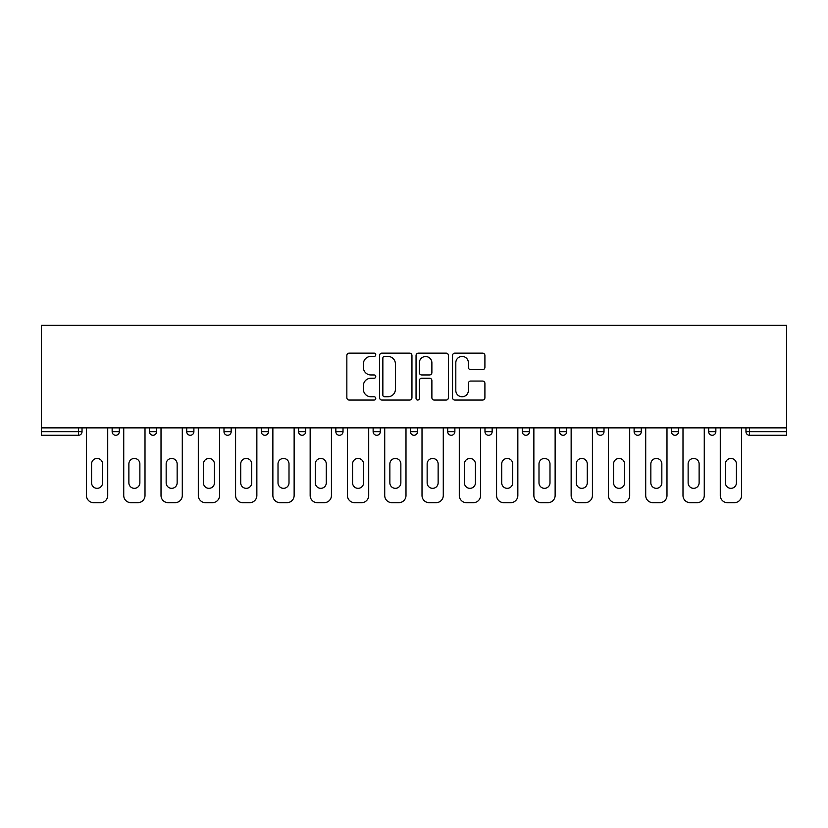 <?xml version="1.0" encoding="UTF-8"?>
<svg xmlns="http://www.w3.org/2000/svg" width="828" height="828" viewBox="0 0 828 828"><rect width="100%" height="100%" fill="white"/><g stroke="black" fill="none" stroke-linecap="round" stroke-linejoin="round"><path stroke-width="1.24" d="M375.757 354.777A1.646 1.646 0 0 0 374.121 353.142L349.188 353.142A2.349 2.349 0 0 0 346.849 355.481L346.849 397.709A2.349 2.349 0 0 0 349.188 400.059L374.121 400.059A1.646 1.646 0 0 0 375.757 398.413A1.646 1.646 0 0 0 374.121 396.767L370.892 396.767A7.504 7.504 0 0 1 363.389 389.264L363.389 385.744A7.504 7.504 0 0 1 370.892 378.241L374.121 378.241A1.646 1.646 0 0 0 375.757 376.595A1.646 1.646 0 0 0 374.121 374.949L370.892 374.949A7.504 7.504 0 0 1 363.389 367.446L363.389 363.927A7.504 7.504 0 0 1 370.892 356.423L374.121 356.423A1.646 1.646 0 0 0 375.757 354.777M482.558 369.671A2.349 2.349 0 0 0 484.908 367.332L484.908 355.481A2.349 2.349 0 0 0 482.558 353.142L454.882 353.142A2.349 2.349 0 0 0 452.533 355.481L452.533 397.709A2.349 2.349 0 0 0 454.882 400.059L482.558 400.059A2.349 2.349 0 0 0 484.908 397.709L484.908 383.395A2.349 2.349 0 0 0 482.558 381.056L470.718 381.056A2.349 2.349 0 0 0 468.369 383.395L468.369 390.495A6.272 6.272 0 0 1 462.096 396.767A6.272 6.272 0 0 1 455.814 390.495L455.814 362.695A6.272 6.272 0 0 1 462.096 356.423A6.272 6.272 0 0 1 468.369 362.695L468.369 367.332A2.349 2.349 0 0 0 470.718 369.671L482.558 369.671M786.6 427.859L41.4 427.859L41.4 325.332L786.6 325.332L786.6 435.269L749.557 435.269A3.581 3.581 0 0 1 745.966 431.688L745.966 427.859M411.951 355.481A2.349 2.349 0 0 0 409.601 353.142L381.915 353.142A2.349 2.349 0 0 0 379.576 355.481L379.576 397.709A2.349 2.349 0 0 0 381.915 400.059L409.601 400.059A2.349 2.349 0 0 0 411.951 397.709L411.951 355.481M418.399 353.142L446.085 353.142A2.349 2.349 0 0 1 448.424 355.481L448.424 397.709A2.349 2.349 0 0 1 446.085 400.059L434.234 400.059A2.349 2.349 0 0 1 431.885 397.709L431.885 380.58A2.349 2.349 0 0 0 429.546 378.241L421.68 378.241A2.349 2.349 0 0 0 419.341 380.58L419.341 398.413A1.646 1.646 0 0 1 417.695 400.059A1.646 1.646 0 0 1 416.049 398.413L416.049 355.481A2.349 2.349 0 0 1 418.399 353.142M78.443 435.269A3.581 3.581 0 0 0 82.034 431.688L78.443 431.688L78.443 435.269A3.581 3.581 0 0 0 82.034 431.688L82.034 427.859L82.034 431.688A3.581 3.581 0 0 1 78.443 435.269L41.4 435.269L41.4 431.688L78.443 431.688L78.443 427.859M41.4 427.859L41.4 431.688M112.142 427.859L112.142 431.688L112.142 427.859M115.734 435.269A3.581 3.581 0 0 1 112.142 431.688A3.581 3.581 0 0 0 115.734 435.269A3.581 3.581 0 0 0 119.315 431.688L119.315 427.859L119.315 431.688A3.581 3.581 0 0 1 115.734 435.269A3.581 3.581 0 0 1 112.142 431.688L119.315 431.688A3.581 3.581 0 0 1 115.734 435.269M149.423 427.859L149.423 431.688L149.423 427.859M156.595 427.859L156.595 431.688L156.595 427.859M186.714 427.859L186.714 431.688L186.714 427.859M193.887 427.859L193.887 431.688A3.581 3.581 0 0 1 190.295 435.269A3.581 3.581 0 0 1 186.714 431.688A3.581 3.581 0 0 0 190.295 435.269A3.581 3.581 0 0 0 193.887 431.688A3.581 3.581 0 0 1 190.295 435.269A3.581 3.581 0 0 1 186.714 431.688L193.887 431.688M223.995 427.859L223.995 431.688L223.995 427.859M231.167 427.859L231.167 431.688L231.167 427.859M261.275 427.859L261.275 431.688L261.275 427.859M268.448 427.859L268.448 431.688L268.448 427.859M305.729 427.859L305.729 431.688L298.566 431.688A3.581 3.581 0 0 0 302.148 435.269A3.581 3.581 0 0 1 298.566 431.688L298.566 427.859M335.847 427.859L335.847 431.688L335.847 427.859M343.02 427.859L343.02 431.688L343.02 427.859M373.128 427.859L373.128 431.688L373.128 427.859M380.3 427.859L380.3 431.688L380.3 427.859M410.419 427.859L410.419 431.688L410.419 427.859M417.581 427.859L417.581 431.688A3.581 3.581 0 0 1 414 435.269A3.581 3.581 0 0 1 410.419 431.688A3.581 3.581 0 0 0 414 435.269A3.581 3.581 0 0 1 410.419 431.688L417.581 431.688A3.581 3.581 0 0 1 414 435.269M447.7 427.859L447.7 431.688L447.7 427.859M454.872 427.859L454.872 431.688L454.872 427.859M484.98 427.859L484.98 431.688L484.98 427.859M492.153 427.859L492.153 431.688A3.581 3.581 0 0 1 488.572 435.269A3.581 3.581 0 0 1 484.98 431.688L492.153 431.688A3.581 3.581 0 0 1 488.572 435.269A3.581 3.581 0 0 0 492.153 431.688M522.271 427.859L522.271 431.688L522.271 427.859M529.434 427.859L529.434 431.688L529.434 427.859M559.552 427.859L559.552 431.688L559.552 427.859M566.725 427.859L566.725 431.688L566.725 427.859M604.005 427.859L604.005 431.688A3.581 3.581 0 0 1 600.424 435.269A3.581 3.581 0 0 1 596.833 431.688L596.833 427.859M641.286 427.859L641.286 431.688A3.581 3.581 0 0 1 637.705 435.269A3.581 3.581 0 0 1 634.113 431.688L634.113 427.859M678.577 427.859L678.577 431.688A3.581 3.581 0 0 1 674.986 435.269A3.581 3.581 0 0 1 671.404 431.688L671.404 427.859M715.858 427.859L715.858 431.688A3.581 3.581 0 0 1 712.266 435.269A3.581 3.581 0 0 1 708.685 431.688L708.685 427.859M153.014 435.269A3.581 3.581 0 0 1 149.423 431.688A3.581 3.581 0 0 0 153.014 435.269A3.581 3.581 0 0 0 156.595 431.688A3.581 3.581 0 0 1 153.014 435.269A3.581 3.581 0 0 1 149.423 431.688L156.595 431.688A3.581 3.581 0 0 1 153.014 435.269M227.576 435.269A3.581 3.581 0 0 1 223.995 431.688A3.581 3.581 0 0 0 227.576 435.269A3.581 3.581 0 0 0 231.167 431.688A3.581 3.581 0 0 1 227.576 435.269A3.581 3.581 0 0 1 223.995 431.688L231.167 431.688A3.581 3.581 0 0 1 227.576 435.269M264.867 435.269A3.581 3.581 0 0 1 261.275 431.688A3.581 3.581 0 0 0 264.867 435.269A3.581 3.581 0 0 0 268.448 431.688A3.581 3.581 0 0 1 264.867 435.269A3.581 3.581 0 0 1 261.275 431.688L268.448 431.688A3.581 3.581 0 0 1 264.867 435.269M302.148 435.269A3.581 3.581 0 0 0 305.729 431.688A3.581 3.581 0 0 1 302.148 435.269A3.581 3.581 0 0 1 298.566 431.688M339.428 435.269A3.581 3.581 0 0 1 335.847 431.688A3.581 3.581 0 0 0 339.428 435.269A3.581 3.581 0 0 0 343.02 431.688A3.581 3.581 0 0 1 339.428 435.269A3.581 3.581 0 0 1 335.847 431.688L343.02 431.688A3.581 3.581 0 0 1 339.428 435.269M376.719 435.269A3.581 3.581 0 0 1 373.128 431.688L380.3 431.688A3.581 3.581 0 0 1 376.719 435.269A3.581 3.581 0 0 0 380.3 431.688M451.281 435.269A3.581 3.581 0 0 1 447.7 431.688A3.581 3.581 0 0 0 451.281 435.269A3.581 3.581 0 0 0 454.872 431.688A3.581 3.581 0 0 1 451.281 435.269A3.581 3.581 0 0 1 447.7 431.688L454.872 431.688A3.581 3.581 0 0 1 451.281 435.269M525.852 435.269A3.581 3.581 0 0 1 522.271 431.688L529.434 431.688A3.581 3.581 0 0 1 525.852 435.269A3.581 3.581 0 0 0 529.434 431.688M563.133 435.269A3.581 3.581 0 0 1 559.552 431.688A3.581 3.581 0 0 0 563.133 435.269A3.581 3.581 0 0 0 566.725 431.688A3.581 3.581 0 0 1 563.133 435.269A3.581 3.581 0 0 1 559.552 431.688L566.725 431.688A3.581 3.581 0 0 1 563.133 435.269M384.502 356.423A1.646 1.646 0 0 0 382.857 358.069L382.857 395.132A1.646 1.646 0 0 0 384.502 396.767L387.897 396.767A7.504 7.504 0 0 0 395.411 389.264L395.411 363.927A7.504 7.504 0 0 0 387.897 356.423L384.502 356.423M431.885 362.819A6.272 6.272 0 0 0 425.613 356.537A6.272 6.272 0 0 0 419.341 362.819L419.341 372.61A2.349 2.349 0 0 0 421.68 374.949L429.546 374.949A2.349 2.349 0 0 0 431.885 372.61L431.885 362.819M102.579 463.949A5.496 5.496 0 0 0 97.083 458.453A5.496 5.496 0 0 0 91.587 463.949A5.496 5.496 0 0 1 97.083 458.453A5.496 5.496 0 0 1 102.579 463.949L102.579 482.827A5.496 5.496 0 0 1 97.083 488.334A5.496 5.496 0 0 1 91.587 482.827A5.496 5.496 0 0 0 97.083 488.334A5.496 5.496 0 0 0 102.579 482.827M86.454 427.859L86.454 495.496L86.454 427.859M93.626 502.668L100.55 502.668L93.626 502.668A7.173 7.173 0 0 1 86.454 495.496M107.723 427.859L107.723 495.496L107.723 427.859M91.587 482.827L91.587 463.949M100.55 502.668A7.173 7.173 0 0 0 107.723 495.496M139.87 463.949A5.496 5.496 0 0 0 134.374 458.453A5.496 5.496 0 0 0 128.878 463.949A5.496 5.496 0 0 1 134.374 458.453A5.496 5.496 0 0 1 139.87 463.949L139.87 482.827A5.496 5.496 0 0 1 134.374 488.334A5.496 5.496 0 0 1 128.878 482.827A5.496 5.496 0 0 0 134.374 488.334A5.496 5.496 0 0 0 139.87 482.827M123.734 427.859L123.734 495.496L123.734 427.859M130.907 502.668L137.841 502.668L130.907 502.668A7.173 7.173 0 0 1 123.734 495.496M145.003 427.859L145.003 495.496L145.003 427.859M177.151 463.949A5.496 5.496 0 0 0 171.655 458.453A5.496 5.496 0 0 0 166.159 463.949A5.496 5.496 0 0 1 171.655 458.453A5.496 5.496 0 0 1 177.151 463.949L177.151 482.827A5.496 5.496 0 0 1 171.655 488.334A5.496 5.496 0 0 1 166.159 482.827A5.496 5.496 0 0 0 171.655 488.334A5.496 5.496 0 0 0 177.151 482.827M161.015 427.859L161.015 495.496L161.015 427.859M168.188 502.668L175.122 502.668L168.188 502.668A7.173 7.173 0 0 1 161.015 495.496M182.295 427.859L182.295 495.496L182.295 427.859M214.431 463.949A5.496 5.496 0 0 0 208.935 458.453A5.496 5.496 0 0 0 203.44 463.949A5.496 5.496 0 0 1 208.935 458.453A5.496 5.496 0 0 1 214.431 463.949L214.431 482.827A5.496 5.496 0 0 1 208.935 488.334A5.496 5.496 0 0 1 203.44 482.827A5.496 5.496 0 0 0 208.935 488.334A5.496 5.496 0 0 0 214.431 482.827M198.306 427.859L198.306 495.496L198.306 427.859M205.468 502.668L212.403 502.668L205.468 502.668A7.173 7.173 0 0 1 198.306 495.496M219.575 427.859L219.575 495.496L219.575 427.859M251.722 463.949A5.496 5.496 0 0 0 246.226 458.453A5.496 5.496 0 0 0 240.72 463.949A5.496 5.496 0 0 1 246.226 458.453A5.496 5.496 0 0 1 251.722 463.949L251.722 482.827A5.496 5.496 0 0 1 246.226 488.334A5.496 5.496 0 0 1 240.72 482.827A5.496 5.496 0 0 0 246.226 488.334A5.496 5.496 0 0 0 251.722 482.827M235.587 427.859L235.587 495.496L235.587 427.859M242.759 502.668L249.683 502.668L242.759 502.668A7.173 7.173 0 0 1 235.587 495.496M256.856 427.859L256.856 495.496L256.856 427.859M289.003 463.949A5.496 5.496 0 0 0 283.507 458.453A5.496 5.496 0 0 0 278.011 463.949A5.496 5.496 0 0 1 283.507 458.453A5.496 5.496 0 0 1 289.003 463.949L289.003 482.827A5.496 5.496 0 0 1 283.507 488.334A5.496 5.496 0 0 1 278.011 482.827A5.496 5.496 0 0 0 283.507 488.334A5.496 5.496 0 0 0 289.003 482.827M272.867 427.859L272.867 495.496L272.867 427.859M280.04 502.668L286.974 502.668L280.04 502.668A7.173 7.173 0 0 1 272.867 495.496M294.137 427.859L294.137 495.496L294.137 427.859M128.878 482.827L128.878 463.949M137.841 502.668A7.173 7.173 0 0 0 145.003 495.496M166.159 482.827L166.159 463.949M175.122 502.668A7.173 7.173 0 0 0 182.295 495.496M203.44 482.827L203.44 463.949M212.403 502.668A7.173 7.173 0 0 0 219.575 495.496M240.72 482.827L240.72 463.949M249.683 502.668A7.173 7.173 0 0 0 256.856 495.496M278.011 482.827L278.011 463.949M286.974 502.668A7.173 7.173 0 0 0 294.137 495.496M326.284 463.949A5.496 5.496 0 0 0 320.788 458.453A5.496 5.496 0 0 0 315.292 463.949A5.496 5.496 0 0 1 320.788 458.453A5.496 5.496 0 0 1 326.284 463.949L326.284 482.827A5.496 5.496 0 0 1 320.788 488.334A5.496 5.496 0 0 1 315.292 482.827A5.496 5.496 0 0 0 320.788 488.334A5.496 5.496 0 0 0 326.284 482.827M310.158 427.859L310.158 495.496L310.158 427.859M317.321 502.668L324.255 502.668L317.321 502.668A7.173 7.173 0 0 1 310.158 495.496M331.428 427.859L331.428 495.496L331.428 427.859M315.292 482.827L315.292 463.949M324.255 502.668A7.173 7.173 0 0 0 331.428 495.496M363.575 463.949A5.496 5.496 0 0 0 358.079 458.453A5.496 5.496 0 0 0 352.573 463.949A5.496 5.496 0 0 1 358.079 458.453A5.496 5.496 0 0 1 363.575 463.949L363.575 482.827A5.496 5.496 0 0 1 358.079 488.334A5.496 5.496 0 0 1 352.573 482.827A5.496 5.496 0 0 0 358.079 488.334A5.496 5.496 0 0 0 363.575 482.827M347.439 427.859L347.439 495.496L347.439 427.859M354.612 502.668L361.536 502.668L354.612 502.668A7.173 7.173 0 0 1 347.439 495.496M368.708 427.859L368.708 495.496L368.708 427.859M352.573 482.827L352.573 463.949M361.536 502.668A7.173 7.173 0 0 0 368.708 495.496M400.856 463.949A5.496 5.496 0 0 0 395.36 458.453A5.496 5.496 0 0 0 389.864 463.949A5.496 5.496 0 0 1 395.36 458.453A5.496 5.496 0 0 1 400.856 463.949L400.856 482.827A5.496 5.496 0 0 1 395.36 488.334A5.496 5.496 0 0 1 389.864 482.827A5.496 5.496 0 0 0 395.36 488.334A5.496 5.496 0 0 0 400.856 482.827M384.72 427.859L384.72 495.496L384.72 427.859M391.892 502.668L398.827 502.668L391.892 502.668A7.173 7.173 0 0 1 384.72 495.496M405.989 427.859L405.989 495.496L405.989 427.859M389.864 482.827L389.864 463.949M398.827 502.668A7.173 7.173 0 0 0 405.989 495.496M438.136 463.949A5.496 5.496 0 0 0 432.64 458.453A5.496 5.496 0 0 0 427.144 463.949A5.496 5.496 0 0 1 432.64 458.453A5.496 5.496 0 0 1 438.136 463.949L438.136 482.827A5.496 5.496 0 0 1 432.64 488.334A5.496 5.496 0 0 1 427.144 482.827A5.496 5.496 0 0 0 432.64 488.334A5.496 5.496 0 0 0 438.136 482.827M422.011 427.859L422.011 495.496L422.011 427.859M429.173 502.668L436.108 502.668L429.173 502.668A7.173 7.173 0 0 1 422.011 495.496M443.28 427.859L443.28 495.496L443.28 427.859M427.144 482.827L427.144 463.949M436.108 502.668A7.173 7.173 0 0 0 443.28 495.496M475.427 463.949A5.496 5.496 0 0 0 469.921 458.453A5.496 5.496 0 0 0 464.425 463.949A5.496 5.496 0 0 1 469.921 458.453A5.496 5.496 0 0 1 475.427 463.949L475.427 482.827A5.496 5.496 0 0 1 469.921 488.334A5.496 5.496 0 0 1 464.425 482.827A5.496 5.496 0 0 0 469.921 488.334A5.496 5.496 0 0 0 475.427 482.827M459.292 427.859L459.292 495.496L459.292 427.859M466.464 502.668L473.388 502.668L466.464 502.668A7.173 7.173 0 0 1 459.292 495.496M480.561 427.859L480.561 495.496L480.561 427.859M464.425 482.827L464.425 463.949M473.388 502.668A7.173 7.173 0 0 0 480.561 495.496M512.708 463.949A5.496 5.496 0 0 0 507.212 458.453A5.496 5.496 0 0 0 501.716 463.949A5.496 5.496 0 0 1 507.212 458.453A5.496 5.496 0 0 1 512.708 463.949L512.708 482.827A5.496 5.496 0 0 1 507.212 488.334A5.496 5.496 0 0 1 501.716 482.827A5.496 5.496 0 0 0 507.212 488.334A5.496 5.496 0 0 0 512.708 482.827M496.572 427.859L496.572 495.496L496.572 427.859M503.745 502.668L510.679 502.668L503.745 502.668A7.173 7.173 0 0 1 496.572 495.496M517.842 427.859L517.842 495.496L517.842 427.859M501.716 482.827L501.716 463.949M510.679 502.668A7.173 7.173 0 0 0 517.842 495.496M549.989 463.949A5.496 5.496 0 0 0 544.493 458.453A5.496 5.496 0 0 0 538.997 463.949A5.496 5.496 0 0 1 544.493 458.453A5.496 5.496 0 0 1 549.989 463.949L549.989 482.827A5.496 5.496 0 0 1 544.493 488.334A5.496 5.496 0 0 1 538.997 482.827A5.496 5.496 0 0 0 544.493 488.334A5.496 5.496 0 0 0 549.989 482.827M533.863 427.859L533.863 495.496L533.863 427.859M541.026 502.668L547.96 502.668L541.026 502.668A7.173 7.173 0 0 1 533.863 495.496M555.133 427.859L555.133 495.496L555.133 427.859M538.997 482.827L538.997 463.949M547.96 502.668A7.173 7.173 0 0 0 555.133 495.496M587.28 463.949A5.496 5.496 0 0 0 581.774 458.453A5.496 5.496 0 0 0 576.278 463.949A5.496 5.496 0 0 1 581.774 458.453A5.496 5.496 0 0 1 587.28 463.949L587.28 482.827A5.496 5.496 0 0 1 581.774 488.334A5.496 5.496 0 0 1 576.278 482.827A5.496 5.496 0 0 0 581.774 488.334A5.496 5.496 0 0 0 587.28 482.827M571.144 427.859L571.144 495.496L571.144 427.859M578.317 502.668L585.241 502.668L578.317 502.668A7.173 7.173 0 0 1 571.144 495.496M592.413 427.859L592.413 495.496L592.413 427.859M576.278 482.827L576.278 463.949M585.241 502.668A7.173 7.173 0 0 0 592.413 495.496M624.56 463.949A5.496 5.496 0 0 0 619.065 458.453A5.496 5.496 0 0 0 613.569 463.949A5.496 5.496 0 0 1 619.065 458.453A5.496 5.496 0 0 1 624.56 463.949L624.56 482.827A5.496 5.496 0 0 1 619.065 488.334A5.496 5.496 0 0 1 613.569 482.827A5.496 5.496 0 0 0 619.065 488.334A5.496 5.496 0 0 0 624.56 482.827M608.425 427.859L608.425 495.496L608.425 427.859M615.597 502.668L622.532 502.668L615.597 502.668A7.173 7.173 0 0 1 608.425 495.496M629.694 427.859L629.694 495.496L629.694 427.859M613.569 482.827L613.569 463.949M622.532 502.668A7.173 7.173 0 0 0 629.694 495.496M661.841 463.949A5.496 5.496 0 0 0 656.345 458.453A5.496 5.496 0 0 0 650.849 463.949A5.496 5.496 0 0 1 656.345 458.453A5.496 5.496 0 0 1 661.841 463.949L661.841 482.827A5.496 5.496 0 0 1 656.345 488.334A5.496 5.496 0 0 1 650.849 482.827A5.496 5.496 0 0 0 656.345 488.334A5.496 5.496 0 0 0 661.841 482.827M645.705 427.859L645.705 495.496L645.705 427.859M652.878 502.668L659.812 502.668L652.878 502.668A7.173 7.173 0 0 1 645.705 495.496M666.985 427.859L666.985 495.496L666.985 427.859M650.849 482.827L650.849 463.949M659.812 502.668A7.173 7.173 0 0 0 666.985 495.496M699.122 463.949A5.496 5.496 0 0 0 693.626 458.453A5.496 5.496 0 0 0 688.13 463.949A5.496 5.496 0 0 1 693.626 458.453A5.496 5.496 0 0 1 699.122 463.949L699.122 482.827A5.496 5.496 0 0 1 693.626 488.334A5.496 5.496 0 0 1 688.13 482.827A5.496 5.496 0 0 0 693.626 488.334A5.496 5.496 0 0 0 699.122 482.827M682.996 427.859L682.996 495.496L682.996 427.859M690.159 502.668L697.093 502.668L690.159 502.668A7.173 7.173 0 0 1 682.996 495.496M704.266 427.859L704.266 495.496L704.266 427.859M688.13 482.827L688.13 463.949M697.093 502.668A7.173 7.173 0 0 0 704.266 495.496M736.413 463.949A5.496 5.496 0 0 0 730.917 458.453A5.496 5.496 0 0 0 725.421 463.949A5.496 5.496 0 0 1 730.917 458.453A5.496 5.496 0 0 1 736.413 463.949L736.413 482.827A5.496 5.496 0 0 1 730.917 488.334A5.496 5.496 0 0 1 725.421 482.827A5.496 5.496 0 0 0 730.917 488.334A5.496 5.496 0 0 0 736.413 482.827M720.277 427.859L720.277 495.496L720.277 427.859M727.45 502.668L734.374 502.668L727.45 502.668A7.173 7.173 0 0 1 720.277 495.496M741.546 427.859L741.546 495.496L741.546 427.859M725.421 482.827L725.421 463.949M734.374 502.668A7.173 7.173 0 0 0 741.546 495.496M749.557 427.859L749.557 431.688L786.6 431.688M745.966 431.688L749.557 431.688L749.557 435.269M600.424 435.269A3.581 3.581 0 0 0 604.005 431.688L596.833 431.688M637.705 435.269A3.581 3.581 0 0 0 641.286 431.688L634.113 431.688M674.986 435.269A3.581 3.581 0 0 0 678.577 431.688L671.404 431.688M712.266 435.269A3.581 3.581 0 0 0 715.858 431.688L708.685 431.688"/></g></svg>
